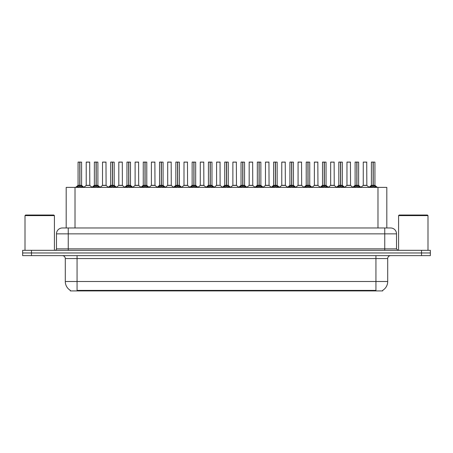 <?xml version="1.0" encoding="UTF-8"?>
<svg xmlns="http://www.w3.org/2000/svg" width="453" height="453" viewBox="0 0 453 453"><rect width="100%" height="100%" fill="white"/><g stroke="black" fill="none" stroke-linecap="round" stroke-linejoin="round"><path stroke-width="0.68" d="M64.558 227.972L66.189 227.972L66.189 187.378L386.811 187.378L386.811 227.972M382.694 290.339L382.694 290.922L70.306 290.922L70.306 290.339M70.391 290.39A10.294 10.294 0 0 1 65.3 281.506L77.067 281.506L77.067 290.39L375.933 290.39L375.933 281.506L387.7 281.506L387.7 258.561A2.939 2.939 0 0 1 390.639 255.622M65.3 281.506L65.3 258.561C65.13 256.777 64.15 255.798 62.361 255.622M382.609 290.39A10.294 10.294 0 0 0 387.7 281.506M430.35 255.622L430.35 252.972L22.65 252.972L22.65 255.622L31.472 255.622L31.472 252.972L22.65 252.972L22.65 250.328L31.472 250.328L31.472 252.972L430.35 252.972L430.35 255.622L31.472 255.622M396.522 233.856L56.478 233.856A5.883 5.883 0 0 1 62.361 227.972L390.639 227.972A5.883 5.883 0 0 1 396.522 233.856L396.522 248.856L397.994 250.328M56.478 233.856L56.478 248.856A1.472 1.472 0 0 1 55.006 250.328M430.35 250.328L430.35 252.972L430.35 250.328L31.472 250.328M76.761 187.446L77.831 186.319L79.756 185.322L79.756 186.37L79.858 162.078L81.597 162.14L81.597 185.317L79.909 185.322L81.84 186.319L82.91 187.446M79.909 185.322L79.909 186.37L79.909 185.322M79.762 162.078L78.069 162.14L79.807 162.078L79.858 185.317M79.807 162.078L78.126 162.078M81.597 162.14L79.909 162.078M78.069 162.14L78.069 185.317L79.756 185.322L78.069 185.317L75.617 187.378M79.756 162.14L79.836 185.317M79.247 162.078L80.424 162.078M79.909 162.14L79.909 185.317L81.653 185.436L80.107 185.436M81.84 186.319L81.84 187.378L79.909 186.37M79.756 186.37L77.831 187.383L77.831 186.319M88.426 185.317L86.166 185.436L89.802 185.436L89.688 162.078L86.217 162.14L86.217 185.317L89.745 185.317L87.905 185.317M87.956 162.078L86.274 162.078M93.058 187.446L94.128 186.319L96.053 185.322L96.053 186.37L96.155 162.078L97.893 162.14L97.893 185.317L96.206 185.322L98.137 186.319L99.207 187.446M96.206 185.322L96.206 186.37L96.206 185.322M96.053 162.078L94.366 162.14L96.104 162.078L96.155 185.317M96.104 162.078L94.422 162.078M97.893 162.14L96.206 162.078M94.366 162.14L94.366 185.317L96.053 185.322L94.366 185.317L91.914 187.378M96.053 162.14L96.132 185.317M95.543 162.078L96.721 162.078M96.206 162.14L96.206 185.317L97.95 185.436L96.398 185.436M98.137 186.319L98.137 187.378L96.206 186.37M96.053 186.37L94.128 187.383L94.128 186.319M109.354 187.446L110.424 186.319L112.35 185.322L112.35 186.37L112.452 162.078L114.19 162.14L114.19 185.317L112.503 185.322L114.433 186.319L115.504 187.446M112.503 185.322L112.503 186.37L112.503 185.322M112.35 162.078L110.662 162.14L112.401 162.078L112.452 185.317M112.401 162.078L110.719 162.078M114.19 162.14L112.503 162.078M110.662 162.14L110.662 185.317L112.35 185.322L110.662 185.317L108.21 187.378M112.35 162.14L112.429 185.317M111.84 162.078L113.012 162.078M112.503 162.14L112.503 185.317L114.247 185.436L112.695 185.436M114.433 186.319L114.433 187.378L112.503 186.37M112.35 186.37L110.424 187.383L110.424 186.319M125.645 187.446L126.715 186.319L128.646 185.322L128.646 186.37L128.748 162.078L130.487 162.14L130.487 185.317L128.799 185.322L130.73 186.319L131.795 187.446M128.799 185.322L128.799 186.37L128.799 185.322M128.646 162.078L126.959 162.14L128.697 162.078L128.748 185.317M128.697 162.078L127.016 162.078M130.487 162.14L128.799 162.078M126.959 162.14L126.959 185.317L128.646 185.322L126.959 185.317L124.507 187.378M128.646 162.14L128.72 185.317M128.137 162.078L129.309 162.078M128.799 162.14L128.799 185.317L130.543 185.436L128.992 185.436M130.73 186.319L130.73 187.378L128.799 186.37M128.646 186.37L126.715 187.383L126.715 186.319M141.942 187.446L143.012 186.319L144.943 185.322L144.943 186.37L145.045 162.078L146.783 162.14L146.783 185.317L145.096 185.322L147.021 186.319L148.091 187.446M145.096 185.322L145.096 186.37L145.096 185.322M144.943 162.078L143.256 162.14L144.994 162.078L145.045 185.317M144.994 162.078L143.312 162.078M146.783 162.14L145.096 162.078M143.256 162.14L143.256 185.317L144.943 185.322L143.256 185.317L140.804 187.378M144.943 162.14L145.017 185.317M144.428 162.078L145.606 162.078M145.096 162.14L145.096 185.317L146.84 185.436L145.288 185.436M147.021 186.319L147.021 187.378L145.096 186.37M144.943 186.37L143.012 187.383L143.012 186.319M104.722 185.317L102.457 185.436L106.098 185.436L105.985 162.078L102.514 162.14L102.514 185.317L106.042 185.317L104.201 185.317M104.252 162.078L102.571 162.078M121.019 185.317L118.754 185.436L122.395 185.436L122.282 162.078L118.811 162.14L118.811 185.317L122.338 185.317L120.498 185.317M120.549 162.078L118.867 162.078M137.316 185.317L135.051 185.436L138.692 185.436L138.578 162.078L135.107 162.14L135.107 185.317L138.635 185.317L136.795 185.317M136.285 162.078L135.164 162.078M25.006 215.617L25.589 215.028L53.828 215.028L54.417 215.617L25.006 215.617L25.006 250.328M54.417 215.617L54.417 250.328M398.583 215.617L399.172 215.028L427.411 215.028L427.994 215.617L398.583 215.617L398.583 250.328M427.994 215.617L427.994 250.328M158.239 187.446L159.309 186.319L161.24 185.322L161.24 186.37L161.342 162.078L163.08 162.14L163.08 185.317L161.393 185.322L163.318 186.319L164.388 187.446M161.393 185.322L161.393 186.37L161.393 185.322M161.24 162.078L159.552 162.14L161.291 162.078L161.342 185.317M161.291 162.078L159.609 162.078M163.08 162.14L161.387 162.078M159.552 162.14L159.552 185.317L161.24 185.322L159.552 185.317L157.095 187.378M161.24 162.14L161.313 185.317M160.724 162.078L161.902 162.078M161.393 162.14L161.393 185.317L163.131 185.436L161.585 185.436M163.318 186.319L163.318 187.378L161.393 186.37M161.24 186.37L159.309 187.383L159.309 186.319M174.535 187.446L175.605 186.319L177.536 185.322L177.536 186.37L177.638 162.078L179.377 162.14L179.377 185.317L177.689 185.322L179.614 186.319L180.685 187.446M177.689 185.322L177.689 186.37L177.689 185.322M177.536 162.078L175.849 162.14L177.587 162.078L177.638 185.317M177.587 162.078L175.906 162.078M179.377 162.14L177.684 162.078M175.849 162.14L175.849 185.317L177.536 185.322L175.849 185.317L173.391 187.378M177.536 162.14L177.61 185.317M177.021 162.078L178.199 162.078M177.689 162.14L177.689 185.317L179.428 185.436L177.882 185.436M179.614 186.319L179.614 187.378L177.689 186.37M177.536 186.37L175.605 187.383L175.605 186.319M190.832 187.446L191.902 186.319L193.833 185.322L193.833 186.37L193.935 162.078L195.673 162.14L195.673 185.317L193.986 185.322L195.911 186.319L196.981 187.446M193.986 185.322L193.986 186.37L193.986 185.322M193.833 162.078L192.14 162.14L193.884 162.078L193.935 185.317M193.884 162.078L192.202 162.078M195.673 162.14L193.98 162.078M192.14 162.14L192.14 185.317L193.833 185.322L192.146 185.317L189.688 187.378M193.833 162.14L193.907 185.317M193.318 162.078L194.496 162.078M193.986 162.14L193.986 185.317L195.724 185.436L194.178 185.436M195.911 186.319L195.911 187.378L193.986 186.37M193.833 186.37L191.902 187.383L191.902 186.319M153.612 185.317L151.347 185.436L154.988 185.436L154.875 162.078L151.404 162.14L151.404 185.317L154.932 185.317L153.091 185.317M152.576 162.078L151.461 162.078M169.909 185.317L167.644 185.436L171.279 185.436L171.172 162.078L167.701 162.14L167.701 185.317L171.228 185.317L169.388 185.317M168.873 162.078L167.757 162.078M186.206 185.317L183.941 185.436L187.576 185.436L187.463 162.078L183.997 162.14L183.997 185.317L187.525 185.317L185.685 185.317M185.169 162.078L184.054 162.078M207.129 187.446L208.199 186.319L210.124 185.322L210.124 186.37L210.232 162.078L211.97 162.14L211.97 185.317L210.283 185.322L212.208 186.319L213.278 187.446M210.283 185.322L210.283 186.37L210.283 185.322M210.13 162.078L208.437 162.14L210.181 162.078L210.232 185.317M210.181 162.078L208.499 162.078M211.97 162.14L210.277 162.078M208.437 162.14L208.437 185.317L210.124 185.322L208.442 185.317L205.985 187.378M210.124 162.14L210.203 185.317M209.614 162.078L210.792 162.078M210.283 162.14L210.283 185.317L212.021 185.436L210.475 185.436M212.208 186.319L212.208 187.378L210.283 186.37M210.124 186.37L208.199 187.383L208.199 186.319M223.425 187.446L224.495 186.319L226.421 185.322L226.421 186.37L226.528 162.078L228.267 162.14L228.267 185.317L226.579 185.322L228.505 186.319L229.575 187.446M226.579 185.322L226.579 186.37L226.579 185.322M226.426 162.078L224.733 162.14L226.472 162.078L226.528 185.317M226.472 162.078L224.796 162.078M228.267 162.14L226.574 162.078M224.733 162.14L224.733 185.317L226.421 185.322L224.733 185.317L222.281 187.378M226.421 162.14L226.5 185.317M225.911 162.078L227.089 162.078M226.579 162.14L226.579 185.317L228.318 185.436L226.772 185.436M228.505 186.319L228.505 187.378L226.579 186.37M226.421 186.37L224.495 187.383L224.495 186.319M239.722 187.446L240.792 186.319L242.717 185.322L242.717 186.37L242.819 162.078L244.563 162.14L244.563 185.317L242.876 185.322L244.801 186.319L245.871 187.446M242.876 185.322L242.876 186.37L242.876 185.322M241.03 162.14L242.768 162.078L242.797 185.317L241.03 185.317L242.717 185.317L242.717 162.14L241.03 162.14L241.03 185.317L238.578 187.378M242.768 162.078L241.092 162.078M244.563 162.14L242.87 162.078M242.208 162.078L243.386 162.078M242.876 162.14L242.876 185.317L244.614 185.436L243.068 185.436M244.801 186.319L244.801 187.378L242.876 186.37M242.717 186.37L240.792 187.383L240.792 186.319M256.019 187.446L257.089 186.319L259.014 185.322L259.014 186.37L259.116 162.078L260.86 162.14L260.86 185.317L259.167 185.322L261.098 186.319L262.168 187.446M259.365 185.436L260.911 185.436L259.167 185.322L259.167 186.37L259.167 162.078M259.02 162.078L257.327 162.14L259.065 162.078L259.116 185.317M259.065 162.078L257.389 162.078M257.327 162.14L257.327 185.317L259.014 185.322L257.327 185.317L254.875 187.378M259.014 162.14L259.093 185.317M258.504 162.078L259.682 162.078M261.098 186.319L261.098 187.378L259.167 186.37M259.014 186.37L257.089 187.383L257.089 186.319M272.315 187.446L273.386 186.319L275.311 185.322L275.311 186.37L275.413 162.078L277.151 162.14L277.151 185.317L275.464 185.322L277.395 186.319L278.465 187.446M275.464 185.322L275.464 186.37L275.464 185.322M275.316 162.078L273.623 162.14L275.362 162.078L275.413 185.317M275.362 162.078L273.68 162.078M277.151 162.14L275.464 162.078M273.623 162.14L273.623 185.317L275.311 185.322L273.623 185.317L271.171 187.378M275.311 162.14L275.39 185.317M274.801 162.078L275.979 162.078M275.464 162.14L275.464 185.317L277.208 185.436L275.662 185.436M277.395 186.319L277.395 187.378L275.464 186.37M275.311 186.37L273.386 187.383L273.386 186.319M202.502 185.317L200.237 185.436L203.873 185.436L203.759 162.078L200.288 162.14L200.288 185.317L203.822 185.317L201.981 185.317M201.466 162.078L200.351 162.078M220.113 185.317L220.056 162.078L216.585 162.14L216.585 185.317L220.118 185.317L218.272 185.317M217.763 162.078L216.647 162.078M218.799 185.317L216.585 185.317L214.28 187.259M235.096 185.317L232.831 185.436L236.466 185.436L236.353 162.078L232.882 162.14L232.882 185.317L236.415 185.317L234.569 185.317M234.059 162.078L232.944 162.078M251.392 185.317L249.127 185.436L252.763 185.436L252.649 162.078L249.178 162.14L249.178 185.317L252.712 185.317L250.866 185.317M250.356 162.078L249.241 162.078M267.683 185.317L265.424 185.436L269.059 185.436L268.946 162.078L265.475 162.14L265.475 185.317L269.003 185.317L267.162 185.317M266.653 162.078L265.537 162.078M288.612 187.446L289.682 186.319L291.607 185.322L291.607 186.37L291.709 162.078L293.448 162.14L293.448 185.317L291.76 185.322L293.691 186.319L294.761 187.446M291.76 185.322L291.76 186.37L291.76 185.322M291.613 162.078L289.92 162.14L291.658 162.078L291.709 185.317M291.658 162.078L289.977 162.078M293.448 162.14L291.76 162.078M289.92 162.14L289.92 185.317L291.607 185.322L289.92 185.317L287.468 187.378M291.607 162.14L291.687 185.317M291.098 162.078L292.276 162.078M291.76 162.14L291.76 185.317L293.504 185.436L291.953 185.436M293.691 186.319L293.691 187.378L291.76 186.37M291.607 186.37L289.682 187.383L289.682 186.319M304.909 187.446L305.979 186.319L307.904 185.322L307.904 186.37L308.006 162.078L309.744 162.14L309.744 185.317L308.057 185.322L309.988 186.319L311.058 187.446M308.057 185.322L308.057 186.37L308.057 185.322M307.904 162.078L306.217 162.14L307.955 162.078L308.006 185.317M307.955 162.078L306.273 162.078M309.744 162.14L308.057 162.078M306.217 162.14L306.217 185.317L307.904 185.322L306.217 185.317L303.765 187.378M307.904 162.14L307.983 185.317M307.394 162.078L308.572 162.078M308.057 162.14L308.057 185.317L309.801 185.436L308.25 185.436M309.988 186.319L309.988 187.378L308.057 186.37M307.904 186.37L305.979 187.383L305.979 186.319M321.205 187.446L322.27 186.319L324.201 185.322L324.201 186.37L324.303 162.078L326.041 162.14L326.041 185.317L324.354 185.322L326.285 186.319L327.355 187.446M324.354 185.322L324.354 186.37L324.354 185.322M322.513 162.14L324.252 162.078L324.28 185.317L322.513 185.317L324.201 185.317L324.201 162.14L322.513 162.14L322.513 185.317L320.061 187.378M324.252 162.078L322.57 162.078M326.041 162.14L324.354 162.078M323.691 162.078L324.863 162.078M324.354 162.14L324.354 185.317L326.098 185.436L324.546 185.436M326.285 186.319L326.285 187.378L324.354 186.37M324.201 186.37L322.27 187.383L322.27 186.319M337.496 187.446L338.567 186.319L340.497 185.322L340.497 186.37L340.599 162.078L342.338 162.14L342.338 185.317L340.65 185.322L342.576 186.319L343.646 187.446M340.65 185.322L340.65 186.37L340.65 185.322M340.497 162.078L338.81 162.14L340.548 162.078L340.599 185.317M340.548 162.078L338.867 162.078M342.338 162.14L340.65 162.078M338.81 162.14L338.81 185.317L340.497 185.322L338.81 185.317L336.358 187.378M340.497 162.14L340.571 185.317M339.988 162.078L341.16 162.078M340.65 162.14L340.65 185.317L342.394 185.436L340.843 185.436M342.576 186.319L342.576 187.378L340.65 186.37M340.497 186.37L338.567 187.383L338.567 186.319M353.793 187.446L354.863 186.319L356.794 185.322L356.794 186.37L356.896 162.078L358.634 162.14L358.634 185.317L356.947 185.322L358.872 186.319L359.942 187.446M356.947 185.322L356.947 186.37L356.947 185.322M356.794 162.078L355.107 162.14L356.845 162.078L356.896 185.317M356.845 162.078L355.163 162.078M358.634 162.14L356.947 162.078M355.107 162.14L355.107 185.317L356.794 185.322L355.107 185.317L352.655 187.378M356.794 162.14L356.868 185.317M356.279 162.078L357.457 162.078M356.947 162.14L356.947 185.317L358.691 185.436L357.14 185.436M358.872 186.319L358.872 187.378L356.947 186.37M356.794 186.37L354.863 187.383L354.863 186.319M370.09 187.446L371.16 186.319L373.091 185.322L373.091 186.37L373.193 162.078L374.931 162.14L374.931 185.317L373.244 185.322L375.169 186.319L376.239 187.446M373.244 185.322L373.244 186.37L373.244 185.322M373.091 162.078L371.403 162.14L373.142 162.078L373.193 185.317M373.142 162.078L371.46 162.078M374.931 162.14L373.238 162.078M371.403 162.14L371.403 185.317L373.091 185.322L371.403 185.317L368.946 187.378M373.091 162.14L373.164 185.317M372.576 162.078L373.753 162.078M373.244 162.14L373.244 185.317L374.982 185.436L373.436 185.436M375.169 186.319L375.169 187.378L373.244 186.37M373.091 186.37L371.16 187.383L371.16 186.319M283.98 185.317L281.721 185.436L285.356 185.436L285.243 162.078L281.772 162.14L281.772 185.317L285.299 185.317L283.459 185.317M282.949 162.078L281.828 162.078M300.277 185.317L298.012 185.436L301.653 185.436L301.539 162.078L298.068 162.14L298.068 185.317L301.596 185.317L299.756 185.317M299.246 162.078L298.125 162.078M316.573 185.317L314.308 185.436L317.949 185.436L317.836 162.078L314.365 162.14L314.365 185.317L317.893 185.317L316.052 185.317M315.543 162.078L314.422 162.078M332.87 185.317L330.605 185.436L334.246 185.436L334.133 162.078L330.662 162.14L330.662 185.317L334.189 185.317L332.349 185.317M331.839 162.078L330.718 162.078M349.167 185.317L346.902 185.436L350.543 185.436L350.429 162.078L346.958 162.14L346.958 185.317L350.486 185.317L348.646 185.317M348.136 162.078L347.015 162.078M365.463 185.317L363.198 185.436L366.834 185.436L366.726 162.078L363.255 162.14L363.255 185.317L366.783 185.317L364.942 185.317M364.427 162.078L363.312 162.078M374.756 290.922L374.756 290.339M78.244 290.922L78.244 290.339M75.017 227.972L75.017 187.378M377.983 227.972L377.983 187.378M375.933 255.622L375.933 258.561L65.3 258.561M387.7 258.561L375.933 258.561L375.933 281.506L77.067 281.506L77.067 255.622M421.528 255.622L421.528 250.328M68.244 250.328L68.244 227.972M56.478 248.856L396.522 248.856M384.756 227.972L384.756 250.328M79.564 185.436L78.018 185.436M77.52 186.585L77.52 187.378M82.146 186.585L82.146 187.378M89.745 162.14L86.217 162.14M95.86 185.436L94.309 185.436M93.816 186.585L93.816 187.378M98.443 186.585L98.443 187.378M112.157 185.436L110.606 185.436M110.113 186.585L110.113 187.378M114.739 186.585L114.739 187.378M128.454 185.436L126.902 185.436M126.41 186.585L126.41 187.378M131.036 186.585L131.036 187.378M144.75 185.436L143.199 185.436M142.706 186.585L142.706 187.378M147.333 186.585L147.333 187.378M106.042 162.14L102.514 162.14M122.338 162.14L118.811 162.14M138.635 162.14L135.107 162.14M161.047 185.436L159.496 185.436M159.003 186.585L159.003 187.378M163.629 186.585L163.629 187.378M177.338 185.436L175.792 185.436M175.3 186.585L175.3 187.378M179.926 186.585L179.926 187.378M193.635 185.436L192.089 185.436M191.596 186.585L191.596 187.378M196.223 186.585L196.223 187.378M154.932 162.14L151.404 162.14M171.228 162.14L167.701 162.14M187.525 162.14L183.997 162.14M209.932 185.436L208.386 185.436M207.887 186.585L207.887 187.378M212.519 186.585L212.519 187.378M226.228 185.436L224.682 185.436M224.184 186.585L224.184 187.378M228.816 186.585L228.816 187.378M242.525 185.436L240.979 185.436M240.481 186.585L240.481 187.378M245.113 186.585L245.113 187.378M258.822 185.436L257.276 185.436M260.86 162.14L259.167 162.14M256.777 186.585L256.777 187.378M261.404 186.585L261.404 187.378M275.118 185.436L273.572 185.436M273.074 186.585L273.074 187.378M277.7 186.585L277.7 187.378M203.822 162.14L200.288 162.14M220.118 185.317L216.534 185.436M220.118 162.14L216.585 162.14M236.415 162.14L232.882 162.14M252.712 162.14L249.178 162.14M269.003 162.14L265.475 162.14M291.415 185.436L289.869 185.436M289.371 186.585L289.371 187.378M293.997 186.585L293.997 187.378M307.712 185.436L306.16 185.436M305.667 186.585L305.667 187.378M310.294 186.585L310.294 187.378M324.008 185.436L322.457 185.436M321.964 186.585L321.964 187.378M326.59 186.585L326.59 187.378M340.305 185.436L338.753 185.436M338.261 186.585L338.261 187.378M342.887 186.585L342.887 187.378M356.602 185.436L355.05 185.436M354.557 186.585L354.557 187.378M359.184 186.585L359.184 187.378M372.893 185.436L371.347 185.436M370.854 186.585L370.854 187.378M375.48 186.585L375.48 187.378M285.299 162.14L281.772 162.14M301.596 162.14L298.068 162.14M317.893 162.14L314.365 162.14M334.189 162.14L330.662 162.14M350.486 162.14L346.958 162.14M366.783 162.14L363.255 162.14M81.653 185.436L84.054 187.378M86.166 185.436L83.907 187.259M89.802 185.436L92.055 187.259M97.95 185.436L100.345 187.378M114.247 185.436L116.642 187.378M130.543 185.436L132.939 187.378M146.84 185.436L149.235 187.378M102.457 185.436L100.204 187.259M106.098 185.436L108.352 187.259M118.754 185.436L116.5 187.259M122.395 185.436L124.649 187.259M135.051 185.436L132.797 187.259M138.692 185.436L140.945 187.259M163.131 185.436L165.532 187.378M179.428 185.436L181.829 187.378M195.724 185.436L198.125 187.378M151.347 185.436L149.094 187.259M154.988 185.436L157.242 187.259M167.644 185.436L165.39 187.259M171.279 185.436L173.539 187.259M183.941 185.436L181.687 187.259M187.576 185.436L189.835 187.259M212.021 185.436L214.422 187.378M228.318 185.436L230.719 187.378M244.614 185.436L247.015 187.378M260.911 185.436L263.312 187.378M277.208 185.436L279.609 187.378M200.237 185.436L197.984 187.259M203.873 185.436L206.132 187.259M220.169 185.436L222.429 187.259M232.831 185.436L230.571 187.259M236.466 185.436L238.72 187.259M249.127 185.436L246.868 187.259M252.763 185.436L255.016 187.259M265.424 185.436L263.165 187.259M269.059 185.436L271.313 187.259M293.504 185.436L295.905 187.378M309.801 185.436L312.196 187.378M326.098 185.436L328.493 187.378M342.394 185.436L344.79 187.378M358.691 185.436L361.086 187.378M374.982 185.436L377.383 187.378M281.721 185.436L279.461 187.259M285.356 185.436L287.61 187.259M298.012 185.436L295.758 187.259M301.653 185.436L303.906 187.259M314.308 185.436L312.055 187.259M317.949 185.436L320.203 187.259M330.605 185.436L328.351 187.259M334.246 185.436L336.5 187.259M346.902 185.436L344.648 187.259M350.543 185.436L352.796 187.259M363.198 185.436L360.945 187.259M366.834 185.436L369.093 187.259"/></g></svg>
